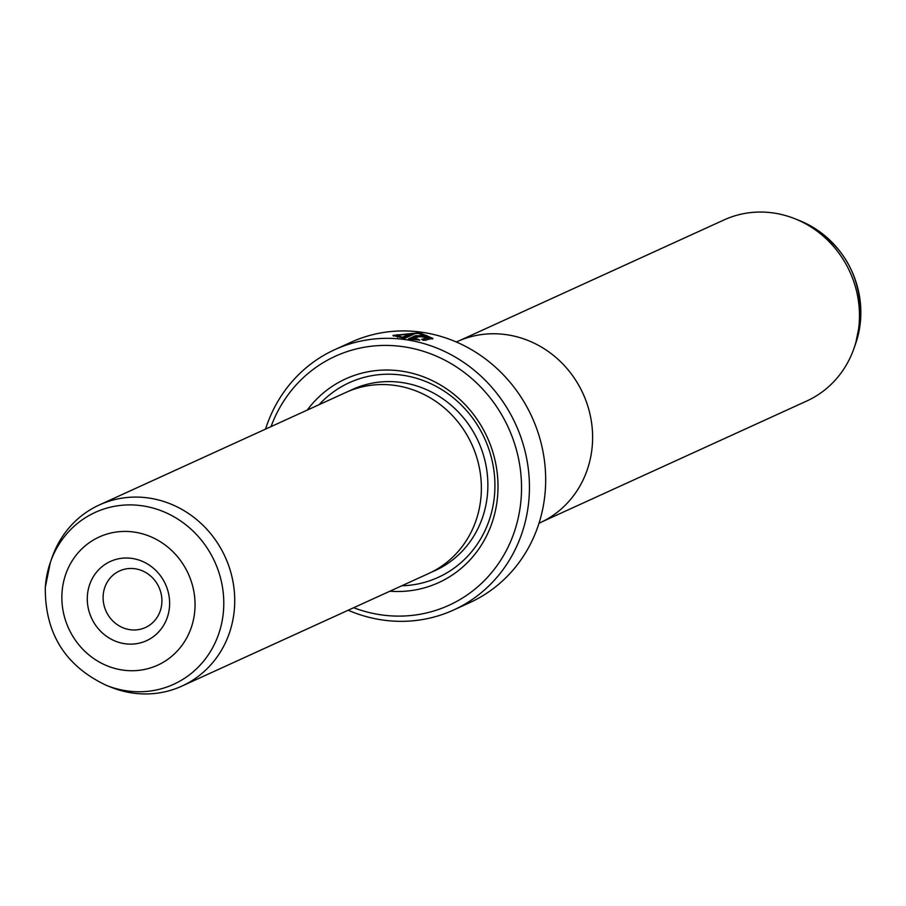 <?xml version="1.0" encoding="UTF-8"?>
<svg xmlns="http://www.w3.org/2000/svg" width="906" height="906" viewBox="0 0 906 906"><rect width="100%" height="100%" fill="white"/><g stroke="black" fill="none" stroke-linecap="round" stroke-linejoin="round"><path stroke-width="1.36" d="M543.034 521.335L806.691 401.041A99.547 92.933 -114.5 0 0 853.973 348.402A99.547 92.933 -114.5 0 0 859.25 322.355A99.547 92.933 -114.5 0 0 794.8 218.708A99.547 92.933 -114.5 0 0 724.053 219.92L460.395 340.214M456.296 341.992L457.088 341.641A99.615 93.001 65.5 0 1 592.388 444.155A99.615 93.001 65.5 0 1 539.783 522.898L539.002 523.26M428.889 337.666L418.198 333.317L396.975 335.311L402.479 337.259L409.931 333.861A143.091 133.59 65.5 0 1 413.702 334.269L404.608 338.414L392.955 335.458L419.501 332.717L432.853 338.414L423.396 340.373L421.664 339.308L428.889 337.666L428.81 338.901L425.344 340.418M397.553 334.688L393.397 336.058M423.034 337.009L419.285 336.285L413.793 338.787L418.085 339.161L419.829 340.158L408.38 338.923L415.514 335.662L423.113 335.741L426.783 337.859A143.091 133.59 -114.5 0 0 423.034 337.009L423.136 337.032M421.788 336.76L415.435 336.885L410.407 339.184M169.524 606.273A43.545 40.657 65.5 0 1 125.617 643.826A43.545 40.657 65.5 0 1 87.384 595.876A43.545 40.657 65.5 0 1 131.291 558.322A43.545 40.657 65.5 0 1 169.524 606.273M103.171 595.514A31.11 29.037 -114.5 0 0 145.424 627.518A31.11 29.037 -114.5 0 0 161.846 602.932A31.11 29.037 -114.5 0 0 119.603 570.927A31.11 29.037 -114.5 0 0 103.171 595.514M181.947 686.08L428.595 573.543A99.547 92.933 -114.5 0 0 481.154 494.857A99.547 92.933 -114.5 0 0 345.956 392.423L99.309 504.959A99.547 92.933 -114.5 0 0 52.027 557.598L50.374 562.332A94.484 88.21 65.5 0 1 152.763 507.994A94.484 88.21 65.5 0 1 223.578 609.602A94.484 88.21 65.5 0 1 106.534 685.434L111.2 687.292A99.547 92.933 -114.5 0 0 181.947 686.08A99.547 92.933 -114.5 0 0 234.507 607.394A99.547 92.933 -114.5 0 0 99.309 504.959M389.897 591.21A111.982 104.552 -114.5 0 0 497.756 494.121A111.982 104.552 -114.5 0 0 428.912 379.048A111.982 104.552 -114.5 0 0 307.259 410.078M401.732 585.808A107.01 99.898 -114.5 0 0 494.687 492.785A107.01 99.898 -114.5 0 0 433.612 385.05A107.01 99.898 -114.5 0 0 319.093 404.676M453.578 610.021L469.795 602.615A143.091 133.59 -114.5 0 0 545.355 489.5A143.091 133.59 -114.5 0 0 351.007 342.253L334.778 349.659A143.091 133.59 65.5 0 1 529.127 496.907A143.091 133.59 65.5 0 1 453.578 610.021A143.091 133.59 65.5 0 1 348.187 610.236M353.68 607.733A136.874 127.78 -114.5 0 0 521.233 497.088A136.874 127.78 -114.5 0 0 419.682 350.192A136.874 127.78 -114.5 0 0 271.041 426.601M265.549 429.116A143.091 133.59 65.5 0 1 334.778 349.659M413.736 339.569L413.793 338.787M418.028 340.01L418.085 339.161M432.615 338.991L426.42 335.435M411.539 335.254A141.846 132.423 -114.5 0 0 409.84 335.084L409.931 333.861M402.423 338.097L402.479 337.259M409.84 335.084L403.045 338.187M397.734 337.315L396.964 335.311M799.466 220.566C840.7 239.954 861.119 272.661 860.7 318.685L855.626 343.668A94.484 88.21 -114.5 0 0 860.643 318.946A94.484 88.21 -114.5 0 0 799.466 220.566L794.8 218.708M415.435 336.885L415.514 335.662M45.357 587.054A94.484 88.21 65.5 0 1 50.374 562.332L45.3 587.315C44.881 633.339 65.3 666.046 106.534 685.434M194.892 609.478A70.442 65.764 -114.5 0 0 133.046 531.924A70.442 65.764 -114.5 0 0 62.016 592.671A70.442 65.764 -114.5 0 0 123.862 670.225A70.442 65.764 -114.5 0 0 194.892 609.478M431.811 572.003A99.547 92.933 -114.5 0 0 487.655 491.901A99.547 92.933 -114.5 0 0 444.823 400.214A99.547 92.933 -114.5 0 0 349.24 391.007M855.626 343.668L853.973 348.402"/></g></svg>

